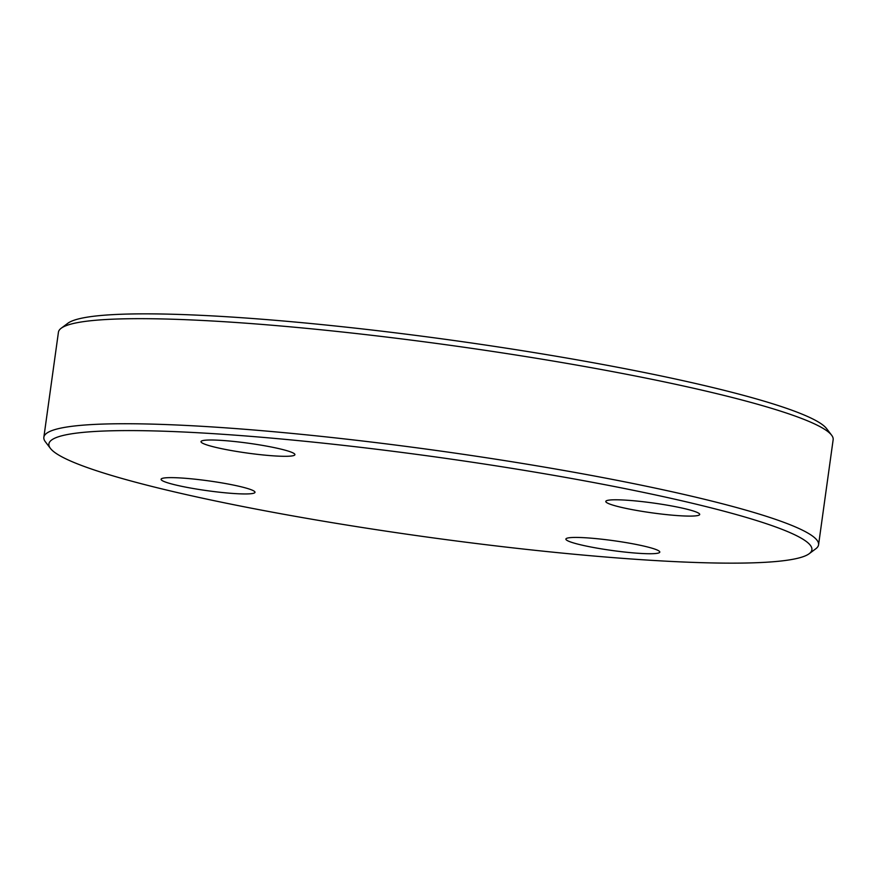 <?xml version="1.0" encoding="UTF-8"?>
<svg xmlns="http://www.w3.org/2000/svg" width="877" height="877" viewBox="0 0 877 877"><rect width="100%" height="100%" fill="white"/><g stroke="black" fill="none" stroke-linecap="round" stroke-linejoin="round"><path stroke-width="1.32" d="M284.269 449.956A47.402 4.955 7.9 0 1 294.913 454.67A47.402 4.955 7.9 0 1 263.462 454.999A47.402 4.955 7.9 0 1 211.664 446.338A47.402 4.955 7.9 0 1 201.008 441.635A47.402 4.955 7.9 0 1 232.471 441.306A47.402 4.955 7.9 0 1 284.269 449.956M682.536 515.895A47.402 4.955 7.9 0 1 632.361 509.658A47.402 4.955 7.9 0 1 605.799 501.436A47.402 4.955 7.9 0 1 622.966 499.989A47.402 4.955 7.9 0 1 673.141 506.237A47.402 4.955 7.9 0 1 699.703 514.459A47.402 4.955 7.9 0 1 682.536 515.895M576.54 543.784A47.402 4.955 7.9 0 1 565.884 539.07A47.402 4.955 7.9 0 1 597.347 538.741A47.402 4.955 7.9 0 1 649.144 547.391A47.402 4.955 7.9 0 1 659.789 552.104A47.402 4.955 7.9 0 1 628.338 552.433A47.402 4.955 7.9 0 1 576.54 543.784M178.261 477.833A47.402 4.955 7.9 0 1 228.437 484.082A47.402 4.955 7.9 0 1 254.999 492.304A47.402 4.955 7.9 0 1 237.842 493.751A47.402 4.955 7.9 0 1 187.667 487.502A47.402 4.955 7.9 0 1 161.094 479.28A47.402 4.955 7.9 0 1 178.261 477.833M50.438 448.421L45.407 441.833A391.076 40.879 7.9 0 1 43.85 437.283L58.43 332.219A391.076 40.879 7.9 0 1 61.16 328.261L67.803 323.295A385.146 40.254 7.9 0 1 204.593 315.501A385.146 40.254 7.9 0 1 593.926 362.859A385.146 40.254 7.9 0 1 826.562 428.579L831.593 435.167A391.076 40.879 7.9 0 1 833.15 439.717L818.57 544.781A391.076 40.879 7.9 0 1 815.84 548.739L809.197 553.705A385.146 40.254 7.9 0 1 672.407 561.499A385.146 40.254 7.9 0 1 283.074 514.141A385.146 40.254 7.9 0 1 50.438 448.421A385.146 40.254 7.9 0 1 188.391 432.24A385.146 40.254 7.9 0 1 613.9 486.417A385.146 40.254 7.9 0 1 809.197 553.705M61.16 328.261A391.076 40.879 7.9 0 1 200.055 320.346A391.076 40.879 7.9 0 1 595.384 368.428A391.076 40.879 7.9 0 1 831.593 435.167M43.85 437.283A391.076 40.879 7.9 0 1 185.475 425.411A391.076 40.879 7.9 0 1 599.397 476.935A391.076 40.879 7.9 0 1 818.57 544.781"/></g></svg>
